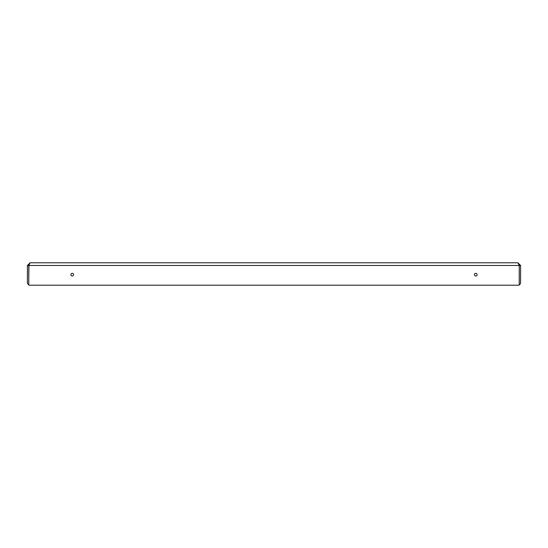 <?xml version="1.0" encoding="UTF-8"?>
<svg xmlns="http://www.w3.org/2000/svg" width="548" height="548" viewBox="0 0 548 548"><rect width="100%" height="100%" fill="white"/><g stroke="black" fill="none" stroke-linecap="round" stroke-linejoin="round"><path stroke-width="0.82" d="M72.233 273.329A1.343 1.343 0 0 0 70.891 274.671A1.343 1.343 0 0 0 72.233 276.021A1.343 1.343 0 0 0 73.583 274.671A1.343 1.343 0 0 0 72.233 273.329M475.767 273.329A1.343 1.343 0 0 0 474.417 274.671A1.343 1.343 0 0 0 475.767 276.021A1.343 1.343 0 0 0 477.109 274.671A1.343 1.343 0 0 0 475.767 273.329M30.092 285.207L29.222 285.207A0.445 0.445 0 0 1 28.777 284.761L28.777 265.479L30.092 262.793L517.908 262.793L519.223 265.479L519.223 282.809A1.343 1.343 0 0 0 519.257 282.521L519.257 265.479L520.6 265.479L520.6 282.521A2.692 2.692 0 0 1 519.209 284.878M30.092 262.793L27.4 265.479L27.4 282.521A2.692 2.692 0 0 0 28.791 284.878M28.941 264.958L28.743 282.521A1.343 1.343 0 0 0 28.777 282.809L28.777 265.479L519.223 265.479L519.223 284.761A0.445 0.445 0 0 1 518.778 285.207L517.908 285.207M29.222 285.207L518.778 285.207M520.6 265.479L517.908 262.793M519.257 265.479L518.956 264.636M27.4 265.479L28.743 265.479M519.223 265.479L519.045 264.924M511.633 285.207L36.367 285.207"/></g></svg>
